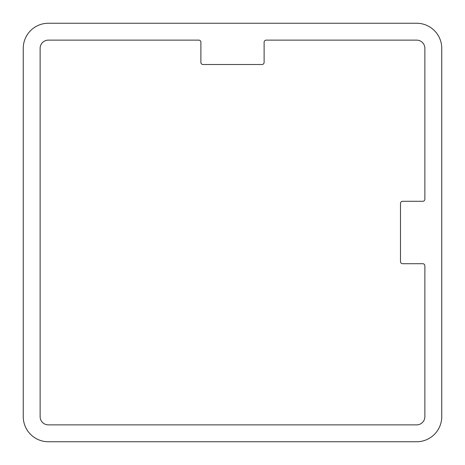 <?xml version="1.0" encoding="UTF-8"?>
<svg xmlns="http://www.w3.org/2000/svg" width="465" height="465" viewBox="0 0 465 465"><rect width="100%" height="100%" fill="white"/><g stroke="black" fill="none" stroke-linecap="round" stroke-linejoin="round"><path stroke-width="0.7" d="M48.36 40.124L198.793 40.124A2.093 2.093 0 0 1 200.886 42.216L200.886 62.409A2.093 2.093 0 0 0 202.978 64.501L262.022 64.501A2.093 2.093 0 0 0 264.114 62.409L264.114 42.216A2.093 2.093 0 0 1 266.207 40.124L416.64 40.124A8.236 8.236 0 0 1 424.876 48.36L424.876 199.194A2.093 2.093 0 0 1 422.784 201.287L402.591 201.287A2.093 2.093 0 0 0 400.499 203.379L400.499 261.621A2.093 2.093 0 0 0 402.591 263.713L422.784 263.713A2.093 2.093 0 0 1 424.876 265.806L424.876 416.64A8.236 8.236 0 0 1 416.64 424.876L48.36 424.876A8.236 8.236 0 0 1 40.124 416.64L40.124 48.36A8.236 8.236 0 0 1 48.36 40.124M441.75 416.64L441.75 48.36A25.11 25.11 0 0 0 416.64 23.25L48.36 23.25A25.11 25.11 0 0 0 23.25 48.36L23.25 416.64A25.11 25.11 0 0 0 48.36 441.75L416.64 441.75A25.11 25.11 0 0 0 441.75 416.64"/></g></svg>
